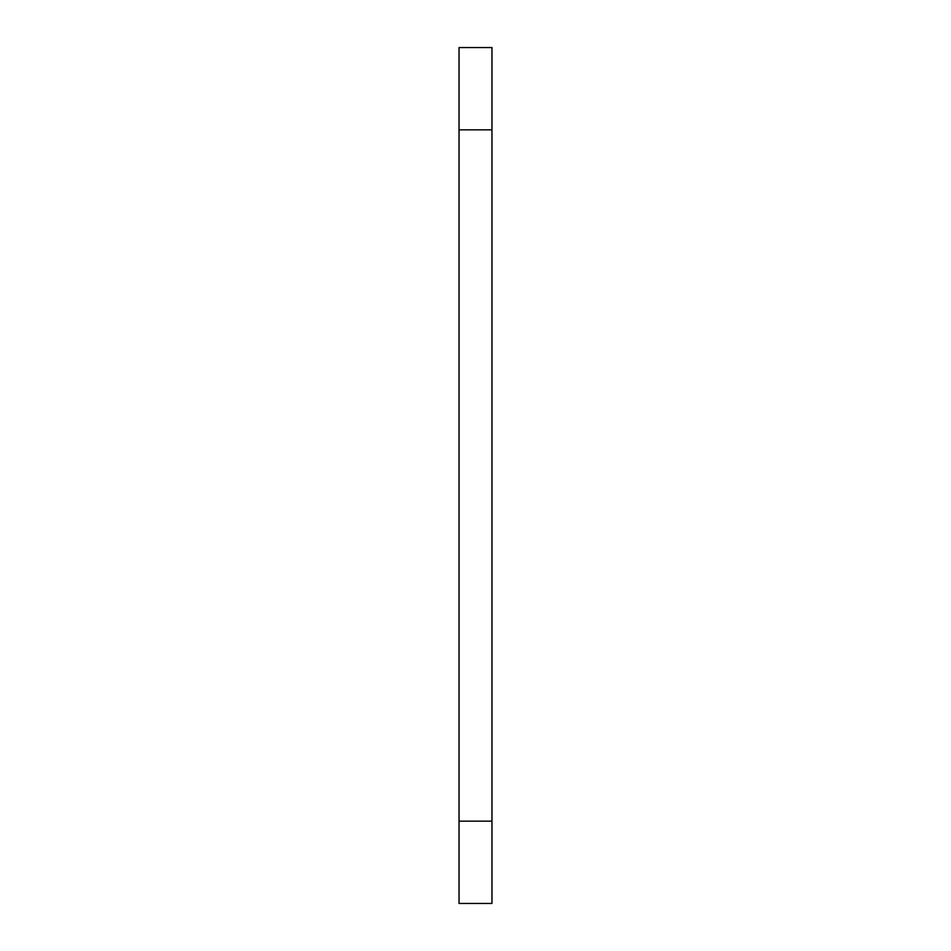 <?xml version="1.0" encoding="UTF-8"?>
<svg xmlns="http://www.w3.org/2000/svg" width="951" height="951" viewBox="0 0 951 951"><rect width="100%" height="100%" fill="white"/><g stroke="black" fill="none" stroke-linecap="round" stroke-linejoin="round"><path stroke-width="1.43" d="M491.964 47.55L491.964 903.45L459.036 903.45L459.036 47.55L491.964 47.55M491.964 129.847L459.036 129.847M491.964 821.153L459.036 821.153"/></g></svg>
